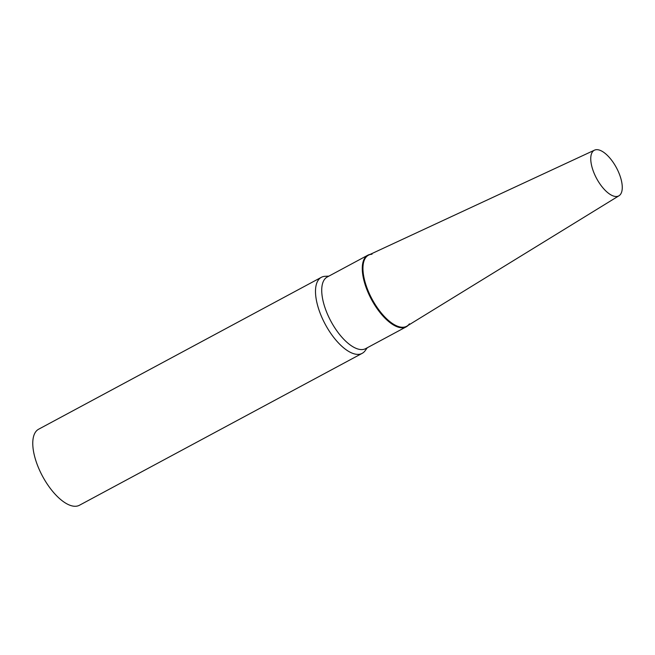 <?xml version="1.0" encoding="UTF-8"?>
<svg xmlns="http://www.w3.org/2000/svg" width="655" height="655" viewBox="0 0 655 655"><rect width="100%" height="100%" fill="white"/><g stroke="black" fill="none" stroke-linecap="round" stroke-linejoin="round"><path stroke-width="0.98" d="M616.216 196.508A25.889 11.274 61.8 0 0 619.016 195.747A25.889 11.274 61.8 0 0 617.624 170.079A25.889 11.274 61.8 0 0 596.811 149.668A25.889 11.274 61.8 0 0 594.519 150.151A25.889 11.274 61.8 0 0 595.117 175.507A25.889 11.274 61.8 0 0 616.216 196.508M594.519 150.151L368.814 254.992A40.364 17.57 61.8 0 0 369.756 294.521A40.364 17.57 61.8 0 0 402.645 327.263A40.364 17.57 61.8 0 0 407.009 326.075L619.016 195.747M367.308 347.731L365.154 350.703A43.148 18.79 -118.2 0 1 362.19 353.34A43.148 18.79 -118.2 0 1 321.04 315.432A43.148 18.79 -118.2 0 1 321.343 277.319A43.148 18.79 -118.2 0 1 325.175 276.304L328.843 276.14M362.19 353.34L79.46 505.242A43.148 18.79 -118.2 0 1 38.309 467.334A43.148 18.79 -118.2 0 1 38.612 429.23L321.343 277.319M408.155 325.379A40.635 17.693 -118.2 0 1 406.239 326.82L365.695 348.607A40.635 17.693 -118.2 0 1 326.943 312.902A40.635 17.693 -118.2 0 1 327.23 277.016L367.774 255.229A40.635 17.693 -118.2 0 1 370.034 254.427M406.239 326.82A40.635 17.693 -118.2 0 1 367.496 291.115A40.635 17.693 -118.2 0 1 367.774 255.229M409.4 323.84A40.364 17.57 -118.2 0 1 368.135 290.845A40.364 17.57 -118.2 0 1 372.007 254.246"/></g></svg>
